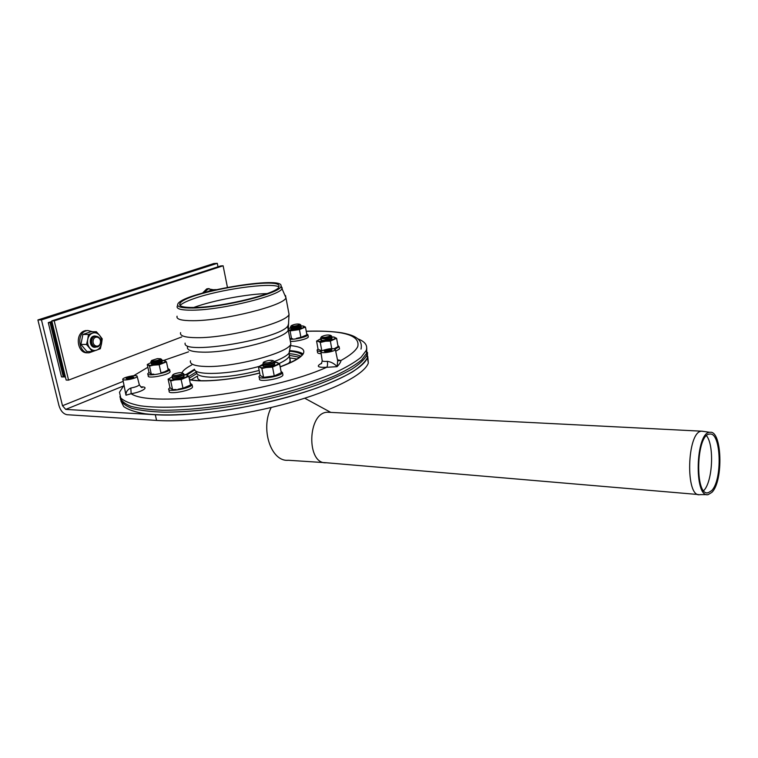 <?xml version="1.0" encoding="UTF-8"?>
<svg xmlns="http://www.w3.org/2000/svg" width="758" height="758" viewBox="0 0 758 758"><rect width="100%" height="100%" fill="white"/><g stroke="black" fill="none" stroke-linecap="round" stroke-linejoin="round"><path stroke-width="1.14" d="M298.86 325.04C294.407 326.347 291.896 326.527 291.347 325.608C294.559 324.159 297.382 323.704 299.827 324.253L298.86 325.04M300.481 324.689L300.708 325.296L299.675 325.883C295.364 327.248 292.323 327.589 290.541 326.906L291.243 325.76M300.14 326.082L299.173 326.736C295.582 327.873 293.043 328.157 291.555 327.589L290.901 327.153M300.784 326.376L301.021 326.982L299.988 327.57C295.686 328.944 292.645 329.285 290.854 328.593L291.489 327.541M291.972 329.379L291.224 328.839M300.452 327.769L301.021 326.982M157.389 358.629L160.63 358.78C161.454 360.022 149.932 362.172 151.638 360.467L157.389 358.629M161.35 359.226L161.606 359.861C157.636 361.822 154.045 362.495 150.823 361.879L151.534 360.619M161.018 360.713L160.914 360.874C157.607 362.504 154.613 363.063 151.932 362.551L151.212 362.116M160.923 360.855L161.606 359.861M161.729 360.969L161.985 361.623C158.024 363.584 154.433 364.257 151.221 363.632L151.837 362.495M161.407 362.476L161.985 361.623M152.453 364.427L151.6 363.868M174.226 373.969C178.196 372.652 180.963 372.32 182.507 372.983C183.427 374.452 170.891 376.735 172.9 374.736L174.226 373.969M183.199 373.41L183.521 374.215C182.214 375.835 172.388 377.626 172 376.319L172.767 374.935M182.915 375.087L182.773 375.286C179.201 377.096 175.998 377.683 173.184 377.039L172.483 376.612M183.597 375.286L183.919 376.101C182.612 377.73 172.815 379.512 172.417 378.204L173.061 376.963M173.809 379.095L172.9 378.498M263.632 362.864L263.557 362.21C267.233 360.438 270.435 359.927 273.183 360.666C271.174 362.428 267.991 363.167 263.632 362.864M273.809 361.073L274.14 361.954C270.521 363.868 266.769 364.57 262.884 364.058L263.386 362.447M273.553 362.788L273.382 363.025C270.36 364.617 267.233 365.195 264.002 364.778M274.178 362.978L274.51 363.868C270.881 365.782 267.129 366.484 263.253 365.972L263.661 364.494M263.869 364.693L264.637 364.333M273.913 364.693L274.51 363.868M325.286 337.263C322.311 337.594 321.041 337.395 321.496 336.666C324.964 335.083 327.977 334.629 330.545 335.311C330.355 336.05 328.602 336.704 325.286 337.263M331.17 335.737L331.445 336.486L325.315 338.39C322.576 338.722 321.004 338.636 320.596 338.106L321.354 336.865M330.858 337.282L325.608 339.072L321.051 338.419M331.483 337.528L331.767 338.286L325.646 340.2C322.908 340.531 321.335 340.437 320.918 339.916L321.591 338.779M322.169 340.806L321.373 340.219M100.416 342.777C99.355 348.538 92.012 346.273 93.158 340.494C94.257 334.704 101.572 337.064 100.416 342.777M100.53 343.004C99.26 349.912 90.439 347.202 91.822 340.257C93.139 333.312 101.913 336.154 100.53 343.004M95.574 347.192C89.112 348.453 89.037 334.79 95.517 336.078M120.351 398.86C121.432 402.631 125.278 405.795 131.911 408.354C140.145 410.485 150.899 411.765 164.173 412.181C186.212 412.115 211.416 409.68 239.793 404.876C268.228 399.523 293.962 392.862 317.005 384.893C331.028 379.616 342.663 374.367 351.92 369.137C359.643 364.048 364.655 359.339 366.957 355L366.635 348.955M189.197 378.251L196.805 373.552M289.518 355.379L299.353 357.255M191.158 379.786L197.497 376.044M289.783 357.918L296.965 358.989M120.948 401.086L123.687 406.563C128.111 409.727 135.312 412.134 145.28 413.802C167.347 416.426 202.016 414.399 239.31 407.994C267.896 402.669 293.81 395.979 317.052 387.944C331.189 382.619 342.929 377.304 352.271 372.017C360.05 366.863 365.1 362.078 367.412 357.681L367.488 352.461L367.412 357.681L366.957 355M366.73 348.036L366.654 353.209L361.68 359.917C355.815 364.806 347.287 369.913 336.107 375.238C311.737 385.926 275.675 396.33 238.258 403.123C209.72 407.889 184.478 410.267 162.544 410.258C149.364 409.775 138.752 408.439 130.717 406.25C124.312 403.626 120.712 400.413 119.916 396.605M300.613 356.203C298.084 354.934 294.256 354.09 289.139 353.673M196.493 371.808L188.827 376.508M187.103 374.907L194.711 369.866M290.02 351.229C296.35 351.854 300.424 353.171 302.252 355.161M123.98 385.272L119.499 392.218L120.749 397.941C124.255 401.276 130.689 403.881 140.031 405.748C161.009 408.78 195.602 407.112 233.663 400.868C271.847 394.226 309.198 383.728 334.496 372.879C346.103 367.469 354.962 362.286 361.054 357.321L366.19 350.518C367.914 345.487 365.091 341.574 357.71 338.788M131.162 376.773L133.815 377.067C130.944 378.687 128.386 379.18 126.141 378.545C126.719 377.835 128.396 377.247 131.162 376.773L133.815 377.067C130.944 378.687 128.386 379.18 126.141 378.545C126.719 377.835 128.396 377.247 131.162 376.773M328.64 349.656C330.867 349.4 331.976 349.533 331.966 350.054C328.906 351.636 326.328 352.025 324.234 351.191L328.64 349.656C330.867 349.4 331.976 349.533 331.966 350.054C328.906 351.636 326.328 352.025 324.234 351.191L328.64 349.656M337.49 359.813L340.92 360.505L338.096 360.24M321.686 363.253C315.849 366.294 317.517 367.639 326.689 367.298C327.532 366.218 327.75 364.228 327.352 361.339C323.77 361.604 322.036 361.272 322.159 360.353L320.928 352.119M125.203 391.469L125.999 395.183L131.153 393.734C151.392 407.937 271.468 392.17 326.689 367.298L337.092 366.664C334.449 363.669 331.199 361.898 327.352 361.339M337.244 358.61L337.689 360.732L337.092 366.664C339.726 363.802 340.996 361.746 340.92 360.505C350.205 355.369 355.824 350.708 357.767 346.539C360.382 335.197 343.203 330.128 306.251 331.322M139.226 384.382L139.32 384.732C138.506 385.964 135.673 387.063 130.821 388.049L131.153 393.734C142.883 391.782 150.065 386.542 140.808 386.874M130.821 388.049C127.429 389.565 125.828 391.943 125.999 395.183L122.843 379.521M137.018 376.025L137.17 376.423C136.99 378.45 121.792 381.388 122.777 379.199C122.976 377.427 135.654 374.604 137.018 376.025M322.396 350.566C329.218 348.377 333.539 348.036 335.349 349.552C334.837 351.769 319.535 354.024 320.861 351.684L322.396 350.566M130.575 377.285L131.901 377.437L128.064 378.176L130.575 377.285M328.375 350.139L330.033 350.338L326.167 350.907L328.375 350.139M52.065 321.97L50.066 322.624L63.293 376.963L64.373 376.546M50.066 322.624L48.285 322.643L61.512 376.897L63.293 376.963M48.285 322.643L51.942 321.449M65.434 377.029L64.487 377.001L51.26 322.605L52.15 322.311M52.217 322.595L51.26 322.605M51.8 320.88L54.206 320.842L68.571 380.118L66.164 380.042L51.8 320.88L220.758 265.916L223.117 265.783L227.428 287.31M68.571 380.118L181.759 336.94M223.117 265.783L54.206 320.842M206.782 291.925L211.965 289.783L216.201 289.632M213.244 289.736L208.185 288.855L204.234 292.607M202.557 293.071L206.697 288.912L208.677 288.637M88.459 334.449L87.729 339.451C87.179 342.749 87.852 345.61 89.747 348.036C91.765 350.272 94.068 350.982 96.654 350.158C99.184 349.116 100.805 346.993 101.515 343.791L102.226 338.854L99.535 335.292C97.555 333.037 95.262 332.298 92.665 333.075L88.459 334.449L82.878 334.468L90.77 331.739L96.351 331.71L92.665 333.075C90.107 334.079 88.459 336.211 87.729 339.451L86.507 344.454L80.926 344.426L82.878 334.468M86.507 344.454L92.485 351.589L100.321 348.737L101.515 343.791C102.055 340.541 101.392 337.708 99.535 335.292L96.351 331.71M94.75 336.031L93.405 336.23C88.44 337.661 89.747 347.723 94.816 347.24M92.485 351.589L86.905 351.522L80.926 344.426M92.618 331.729L87.653 330.497L86.071 330.858C75.885 333.728 78.936 354.327 89.273 352.745L92.77 351.494M87.767 352.726L87.786 352.726C77.43 354.308 74.379 333.738 84.564 330.867L86.147 330.507M321.411 338.655L316.579 341.062L318.085 349.324L321.799 350.812L320.283 342.483L333.435 339.328C335.368 338.409 335.766 337.717 334.619 337.244L331.113 336.94M316.579 341.062L318.36 341.413C317.261 340.92 317.697 340.219 319.658 339.319L320.388 339.016M333.662 337.026L336.599 338.286L330.374 341.091L318.36 341.413L320.283 342.483M321.051 340.067L321.004 340.361C324.073 341.185 327.693 340.645 331.843 338.741L331.89 338.134M334.231 348.699L338.068 346.577L336.599 338.286M330.374 341.091L331.71 348.585M333.861 337.026L332.781 336.912M318.028 349.031L317.128 349.969C316.891 350.859 318.199 351.342 321.032 351.437M335.178 349.05L339.12 346.7L337.879 345.515M339.404 348.31L339.518 348.936L335.709 351.257M321.155 353.683C318.512 353.56 317.308 353.067 317.536 352.214L317.242 350.584M288.4 328.745L289.963 328.006L288.41 328.801M287.841 327.532L288.22 329.891L290.077 330.905L291.546 338.693L289.982 338.381M290.996 328.735L290.939 329.019C293.867 329.683 297.259 329.152 301.097 327.409L301.097 326.897M288.391 329.948L294.701 329.91L302.404 327.977C304.28 327.153 304.725 326.527 303.731 326.111L300.282 325.883M291.423 327.494L289.963 328.006M290.077 330.905L299.448 329.588L305.465 327.049L302.139 325.845M292.541 338.674L291.546 338.693M299.448 329.588L300.898 337.395L296.283 338.381L303.048 336.789M300.898 337.395L306.895 334.809L305.465 327.049M289.982 339.243C295.516 339.688 307.653 336.694 307.928 334.828L306.715 333.842M308.222 336.429L308.307 336.931C308.042 338.798 296.027 341.792 290.456 341.356M150.397 362.921L147.26 364.532L149.051 372.576L151.316 374.215L149.516 366.105L162.752 362.968C165.045 362.021 165.85 361.282 165.178 360.751L161.217 360.429M147.26 364.532L148.303 364.968C149.155 365.46 151.145 365.498 154.272 365.091L159.18 364.769L166.447 361.869L164.391 360.391L162.203 360.372M150.416 362.911C148.416 363.783 147.715 364.465 148.303 364.968L149.516 366.105M151.354 363.764L151.316 364.077C154.528 364.693 158.119 364.02 162.089 362.059L162.07 361.519M151.714 362.419L150.833 362.741M153.808 374.139L151.316 374.215M159.18 364.769L160.971 372.898L164.675 371.761L168.21 369.942L166.447 361.869M160.971 372.898L164.202 371.941M149.023 372.472L147.772 373.685C146.351 376.972 169.271 372.661 169.584 369.582L167.897 368.502M169.953 371.268L170.057 371.761C169.754 374.869 146.844 379.18 148.255 375.864L147.876 374.158M168.105 379.133L169.318 379.673C168.598 379.038 169.441 378.204 171.876 377.162L168.105 379.133L169.991 387.745L172.578 389.64L170.711 380.961L184.895 377.55C187.302 376.489 188.117 375.655 187.33 375.049L183.237 374.623M170.711 380.961L169.318 379.673C170.294 380.241 172.464 380.308 175.837 379.881L181.134 379.54L188.789 376.309L186.288 374.585L183.275 374.623M172.53 378.327L172.511 378.668C172.919 379.985 182.706 378.204 184.023 376.574L184.061 375.921M172.796 376.802L172.104 377.067M176.216 389.498L172.606 389.65M181.134 379.54L183.01 388.248L177.884 389.318L185.322 387.584M183.01 388.248L190.637 384.96L188.789 376.309M169.953 387.584L168.674 388.892C167.016 392.701 191.566 388.21 192.049 384.619L190.286 383.321M192.409 386.324L192.541 386.959C192.077 390.578 167.527 395.07 169.186 391.232L168.816 389.517M263.348 364.304L258.44 366.806L260.165 375.551L263.604 377.361L261.88 368.549L276.007 365.129C278.214 364.086 278.792 363.281 277.731 362.703L273.903 362.286L276.642 362.324L279.598 363.925L281.284 372.69L274.254 375.93L263.604 377.361M258.44 366.806L260.079 367.298C259.084 366.701 259.7 365.887 261.927 364.863L262.874 364.475M279.598 363.925L272.539 367.099L267.138 367.45C263.67 367.886 261.321 367.838 260.079 367.298L261.88 368.549M263.092 365.868L263.073 366.199C266.361 367.099 270.199 366.484 274.595 364.352L274.68 363.651M266.968 377.238L275.429 375.598M272.539 367.099L274.254 375.93M260.108 375.276L259.056 376.413C257.133 380.336 281.758 376.385 282.488 372.652L281.01 371.287M282.81 374.291L282.942 375.03C282.213 378.792 257.606 382.724 259.52 378.782L259.198 377.124M706.522 435.755C714.5 445.477 712.643 481.974 703.689 490.634M711.582 490.691L708.124 492.785C694.489 496.481 696.176 433.784 709.706 434.097C721.152 431.719 722.668 480.127 711.582 490.691M711.885 492.359L708.209 494.604C693.741 498.527 695.531 431.975 709.886 432.316C722.033 429.795 723.634 481.112 711.885 492.359M699.871 494.661C685.118 498.034 686.919 431.387 701.586 431.188L703.727 431.444M698.317 494.529L326.3 462.75C306.024 464.654 307.445 412.001 327.664 412.238L329.872 412.352M288.106 460.277C271.07 461.868 260.136 428.943 271.203 407.491C260.079 429.047 271.184 462.105 288.296 460.267L326.414 462.75M368.331 363.044L367.412 357.681C363.565 368.71 333.264 384.571 287.926 397.088C242.655 409.595 188.05 416.758 155.305 414.73L65.738 409.405L62.497 405.729L41.453 319.895L37.9 319.952L58.953 405.53C60.612 410.893 63.312 413.953 67.036 414.711L156.584 420.425C189.311 422.594 243.849 415.488 289.035 402.896C334.297 390.304 364.513 374.262 368.331 363.044L367.772 356.487M217.991 266.816L217.29 263.339L213.813 263.538L37.9 319.952M217.29 263.339L41.453 319.895M194.427 307.483C182.972 307.634 178.187 306.232 180.063 303.276C186.733 292.162 282.999 275.884 278.925 286.562C279.816 292.939 223.06 307.255 194.427 307.483M192.93 308.023C181.029 308.165 176.055 306.706 178.016 303.645C184.99 292.057 285.179 275.116 280.953 286.24C281.91 292.872 222.748 307.795 192.93 308.023M133.664 375.722L147.867 367.26M161.918 361.045L188.534 351.835M290.949 345.657C301.513 346.785 305.578 349.571 303.115 354.033C300.443 357.994 292.796 362.296 280.176 366.919M259.672 373.059C233.189 379.805 202.49 382.638 189.519 379.739M181.958 372.699C183.209 370.311 186.449 367.744 191.67 365.005M186.042 374.537L194.436 369.317M290.115 350.632C296.397 351.134 300.736 352.252 303.153 353.986M155.305 414.73L156.584 420.425M123.203 381.35L62.497 405.729M123.194 386.087L65.738 409.405M180.016 305.398C182.214 303.361 186.809 301.115 193.802 298.671C219.413 289.461 269.715 282.336 278.868 286.751M193.65 307.502L194.209 307.303C213.5 300.31 247.298 293.99 267.252 293.583M281 285.965L282.184 287.955C283.217 294.758 223.023 310.003 192.684 310.174C180.584 310.297 175.534 308.79 177.533 305.645M285.491 295.487L285.946 297.78C284.61 305.455 223.762 320.786 193.176 320.7C181.389 320.738 176.027 319.232 177.078 316.19M288.58 311.822L289.035 314.276C287.813 322.529 227.296 338.21 196.739 337.689C184.971 337.575 179.58 335.879 180.584 332.61M288.637 323.429L287.964 325.732C281.408 338.854 181.806 355.691 185.113 343.118M280.953 286.24L285.946 297.78L289.035 314.276L288.22 329.891C287.149 338.096 231.143 352.972 202.68 352.148C191.66 351.911 186.601 350.168 187.491 346.918M290.361 341.242L290.845 343.819C289.859 352.479 234.108 367.63 205.674 366.474C194.673 366.114 189.595 364.219 190.438 360.799M302.461 354.915C301.39 353.872 302.764 352.451 290.068 350.774L289.025 353.171C286.856 355.767 281.976 358.553 274.368 361.528M263.054 365.318L259.786 366.247M258.98 366.465C229.807 374.547 194.797 375.779 194.389 369.165M288.22 329.891L290.845 343.819L289.025 353.171L289.395 355.881C288.561 358.155 285.131 360.704 279.096 363.527M259.16 370.444C241.082 375.115 224.955 377.361 210.781 377.19C200.538 376.764 195.801 374.897 196.559 371.572M289.869 358.401L290.352 360.941L288.59 363.423M200.851 380.706C198.236 379.673 197.156 378.308 197.62 376.622M299.827 324.253L300.841 324.936M300.026 326.243L300.708 325.296M300.206 325.987L301.153 326.622M160.63 358.78L161.729 359.463M161.103 360.59L162.108 361.206M182.507 372.983L183.682 373.703M182.773 375.286L183.521 374.215M183.019 374.935L184.08 375.58M183.199 377.133L183.919 376.101M273.183 360.666L274.339 361.424M273.382 363.025L274.14 361.954M263.765 364.57L263.13 364.162M273.657 362.637L274.709 363.328M264.144 366.474L263.509 366.067M330.545 335.311L331.625 336.04M330.715 337.481L331.445 336.486M330.943 337.168L331.947 337.841M331.075 339.224L331.767 338.286M366.654 353.209L366.19 350.518M335.349 349.552L337.689 360.732L339.631 360.675L338.542 360.495M321.411 363.698L322.226 360.808M306.241 331.246C320.397 330.782 332.336 331.322 342.038 332.857C348.623 334.174 353.114 335.633 355.502 337.225C360.315 339.982 362.144 343.942 361.007 349.106M137.17 376.423L139.32 384.732C140.798 387.082 141.803 387.973 142.324 387.414L141.196 387.12M300.926 356.014L297.932 358.335C295.677 360.183 289.755 363.016 280.157 366.806M259.662 372.983C232.251 379.976 201.05 382.572 189.453 379.417M186.525 374.651C188.372 373.457 184.924 374.916 194.493 369.459M207.711 288.675L209.189 288.618M339.518 348.936L339.12 346.7M308.307 336.931L307.928 334.828M163.804 360.41L164.391 360.391M170.057 371.761L169.584 369.582M173.004 378.972L172.511 378.668M185.53 374.623L186.288 374.585M192.541 386.959L192.049 384.619M263.604 366.55L263.073 366.199M276.158 362.343L276.642 362.324M282.942 375.03L282.488 372.652M708.124 492.785L707.053 492.795M709.886 432.316L701.766 431.169M707.072 494.604L700.051 494.633M701.586 431.188L327.664 412.238M304.744 398.225L330.791 412.399M180.063 303.276L179.684 304.868M289.395 355.881L290.314 362.637"/></g></svg>
